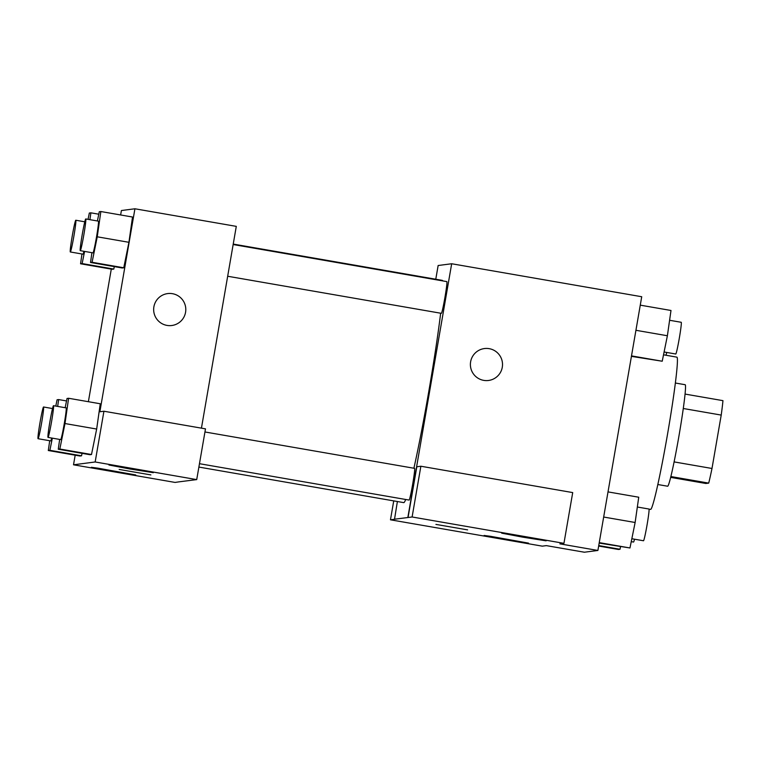 <?xml version="1.0" encoding="UTF-8"?>
<svg xmlns="http://www.w3.org/2000/svg" width="761" height="761" viewBox="0 0 761 761"><rect width="100%" height="100%" fill="white"/><g stroke="black" fill="none" stroke-linecap="round" stroke-linejoin="round"><path stroke-width="1.14" d="M683.302 408.505L721.219 415.078A49.855 2.521 -80.2 0 0 722.95 400.647L685.09 394.084M721.219 415.078L711.992 468.481A49.855 2.521 -80.2 0 1 708.71 483.111L705.856 483.482L670.631 477.366M670.841 476.538L708.71 483.111M675.407 383.03L685.204 384.724A51.501 2.606 99.8 0 1 679.031 435.52A51.501 2.606 99.8 0 1 667.635 486.212A51.501 2.606 99.8 0 1 667.587 486.212L657.789 484.519M674.075 461.898L711.992 468.481M649.057 509.138L650.512 509.385A77.251 3.91 -80.2 0 0 667.578 433.941A77.251 3.91 -80.2 0 0 676.938 357.156L663.525 354.826M435.777 279.239L438.146 265.513L451.673 263.753L641.723 296.733L597.899 550.46L584.372 552.22L546.36 545.627L542.298 546.151L390.469 519.801L394.521 519.278L397.385 501.528M488.552 380.471A16.095 16.076 82.6 0 0 489.209 348.662A16.095 16.076 -97.4 0 1 488.552 380.471A16.095 16.076 -97.4 0 1 470.526 366.593A16.095 16.076 -97.4 0 1 489.209 348.662A16.095 16.076 82.6 0 0 484.386 348.557M597.899 550.46L559.887 543.858L563.949 543.335L572.71 492.586L420.871 466.236L416.819 466.769L408.048 517.509L394.322 519.24M451.673 263.753L407.848 517.48M522.721 537.152L546.113 540.833L508.243 534.041L501.699 533.166L522.721 537.152M420.871 466.236L412.11 516.985L408.048 517.509M563.949 543.335L412.11 516.985M505.142 539.444L528.524 543.126L490.664 536.334L484.12 535.459L505.142 539.444M393.732 500.89L390.469 519.801M435.929 524.405L467.625 529.884M199.468 463.696L409.095 500.072A16.095 0.818 -80.2 0 0 412.69 484.11A16.095 0.818 -80.2 0 0 414.602 468.357L204.947 431.972M227.672 276.253L441.351 313.332A16.095 0.818 -80.2 0 0 444.947 297.361A16.095 0.818 -80.2 0 0 446.859 281.618L233.151 244.528M413.898 468.234A112.79 5.708 -80.2 0 0 428.919 390.726A112.79 5.708 -80.2 0 0 440.657 313.209M442.712 280.895A112.79 5.708 -80.2 0 0 442.284 280.362L233.227 244.081M198.887 467.073L403.71 502.621A112.79 5.708 -80.2 0 0 405.68 499.482M178.94 481.856L196.719 479.601L95.163 461.975L73.522 464.8L175.078 482.426L178.94 481.856M120.638 214.963L121.399 210.54L134.925 208.78L236.291 226.369L201.437 428.148M119.163 469.442L150.878 474.912M129.96 468.995L108.937 465L115.482 465.875L153.341 472.676L129.96 468.995M112.371 471.287L91.349 467.292L97.903 468.167L135.762 474.959L112.371 471.287M75.177 455.183L73.522 464.8M196.719 479.601L205.489 428.852L103.924 411.235L99.872 411.758L134.925 208.78M103.924 411.235L95.163 461.975M65.161 407.715L67.025 398.479L68.595 398.269L100.262 403.768L96.666 429.023M59.824 449.019L91.501 454.517L89.941 454.717L91.501 454.517L96.666 429.042L64.989 423.544L59.824 449.019L58.264 449.218L59.662 439.43M92.081 262.279L123.758 267.777L122.198 267.977L123.758 267.777L128.923 242.302L132.519 217.028L128.923 242.302L97.246 236.804L92.081 262.279L90.521 262.478L91.919 252.69M84.595 251.415L82.131 263.572L113.798 269.071L112.238 269.28L113.798 269.071L114.302 266.607M52.338 438.155L49.874 450.312L81.541 455.81L79.981 456.02L81.541 455.81L82.045 453.347M88.381 401.713L111.287 269.109M171.805 325.508A16.095 16.076 82.6 0 0 172.462 293.689A16.095 16.076 -97.4 0 1 171.805 325.508A16.095 16.076 -97.4 0 1 153.789 311.62A16.095 16.076 -97.4 0 1 172.462 293.689A16.095 16.076 82.6 0 0 167.639 293.584M88.048 219.349L89.332 213.032L90.892 212.833L89.912 219.672M82.131 263.572L80.561 263.782L81.96 253.984M70.307 251.967A16.095 0.818 -80.2 0 0 73.865 236.243A16.095 0.818 -80.2 0 0 75.815 220.243A16.095 0.818 -80.2 0 0 72.209 236.214A16.095 0.818 -80.2 0 0 70.307 251.967L82.978 254.164A16.095 0.818 -80.2 0 0 83.948 251.301M80.561 263.782L112.238 269.28M90.892 212.833L98.787 214.202M97.408 220.975L99.282 211.739L100.842 211.529L97.246 236.804M80.257 250.664L92.928 252.861A16.095 0.818 -80.2 0 0 96.485 237.147A16.095 0.818 -80.2 0 0 98.435 221.147L85.765 218.949A16.095 0.818 -80.2 0 0 82.169 234.921A16.095 0.818 -80.2 0 0 80.257 250.664A16.095 0.818 -80.2 0 0 83.815 234.949A16.095 0.818 -80.2 0 0 85.765 218.949M90.521 262.478L122.198 267.977M100.842 211.529L132.519 217.028M55.791 406.089L57.075 399.772L58.635 399.573L57.665 406.412M49.874 450.312L48.304 450.522L49.703 440.724M38.05 438.707A16.095 0.818 -80.2 0 0 41.608 422.983A16.095 0.818 -80.2 0 0 43.558 406.992A16.095 0.818 -80.2 0 0 39.953 422.954A16.095 0.818 -80.2 0 0 38.05 438.707L50.721 440.904A16.095 0.818 -80.2 0 0 51.691 438.051M48.304 450.522L79.981 456.02M58.635 399.573L66.53 400.942M68.595 398.269L64.989 423.544M48.01 437.404L60.671 439.601A16.095 0.818 -80.2 0 0 64.228 423.887A16.095 0.818 -80.2 0 0 66.178 407.886L53.508 405.689A16.095 0.818 -80.2 0 0 49.912 421.661A16.095 0.818 -80.2 0 0 48.01 437.404A16.095 0.818 -80.2 0 0 51.558 421.689A16.095 0.818 -80.2 0 0 53.508 405.689M58.264 449.218L89.941 454.717M100.262 403.768L96.666 429.042M665.885 355.235A16.095 0.818 -80.2 0 0 666.76 352.448M640.267 305.151L670.993 310.478L667.387 335.753L662.222 361.228L631.421 356.357M635.93 330.293L667.387 335.753M631.506 355.891L662.222 361.228M664.096 351.991L675.739 354.008A16.095 0.818 -80.2 0 0 679.297 338.293A16.095 0.818 -80.2 0 0 681.247 322.293L669.594 320.276M620.51 546.798L620.015 549.261L618.455 549.471L598.66 546.037M598.736 545.57L620.015 549.261M631.25 541.651L633.533 542.051A16.095 0.818 -80.2 0 0 634.512 539.197M608.01 491.891L638.736 497.218L635.131 522.493L629.965 547.968L599.164 543.097M603.673 517.033L635.131 522.493M599.249 542.631L629.965 547.968M631.839 538.731L643.492 540.757A16.095 0.818 -80.2 0 0 647.04 525.033A16.095 0.818 -80.2 0 0 648.99 509.033L637.337 507.016M75.815 220.243L84.794 221.803M43.558 406.992L52.538 408.552"/></g></svg>
